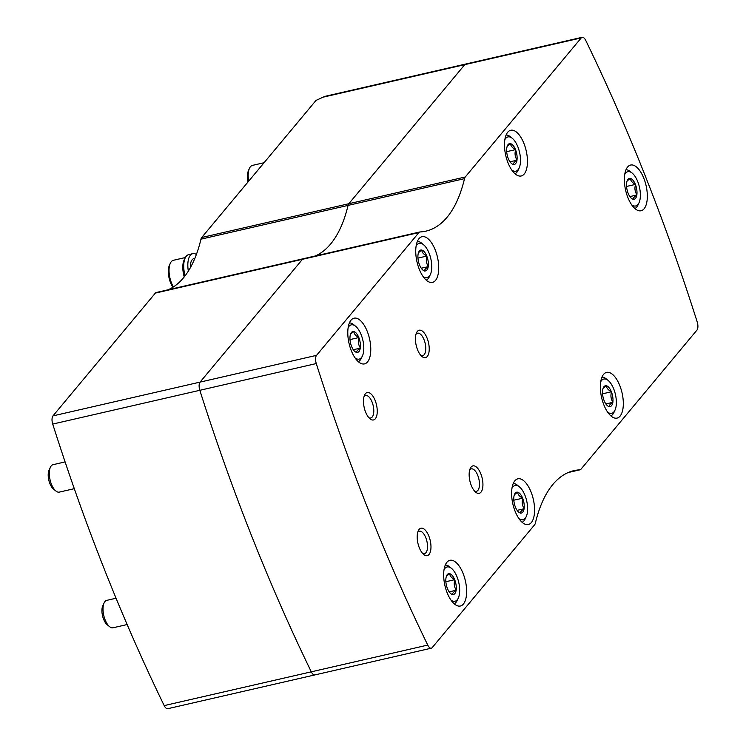 <?xml version="1.0" encoding="UTF-8"?>
<svg xmlns="http://www.w3.org/2000/svg" width="746" height="746" viewBox="0 0 746 746"><rect width="100%" height="100%" fill="white"/><g stroke="black" fill="none" stroke-linecap="round" stroke-linejoin="round"><path stroke-width="1.12" d="M582.15 37.3A7.031 3.152 77.1 0 0 581.246 37.897L465.262 176.989A7.031 3.152 77.1 0 0 464.516 178.648A164.111 73.481 77.1 0 1 425.938 231.129A164.111 73.481 77.1 0 1 420.082 231.941A7.031 3.152 77.1 0 0 419.83 231.969A7.031 3.152 77.1 0 0 418.926 232.566L316.537 355.357A7.031 3.152 77.1 0 0 316.276 363.554A1078.418 482.876 77.1 0 0 427.747 645.085A7.031 3.152 77.1 0 0 431.328 648.181A7.031 3.152 77.1 0 0 432.232 647.584L534.621 524.783A7.031 3.152 77.1 0 0 535.376 523.133A164.111 73.481 77.1 0 1 573.954 470.642A164.111 73.481 77.1 0 1 579.81 469.84A7.031 3.152 77.1 0 0 580.062 469.803A7.031 3.152 77.1 0 0 580.966 469.215L696.941 330.114A7.031 3.152 77.1 0 0 697.202 321.927A1078.418 482.876 77.1 0 0 585.731 40.396A7.031 3.152 77.1 0 0 582.15 37.3L465.69 64.044A7.031 3.152 77.1 0 0 464.786 64.632L348.811 203.733A7.031 3.152 77.1 0 0 348.065 205.392L200.963 239.168A164.111 73.481 77.1 0 1 168.111 289.774M315.213 255.999A164.111 73.481 77.1 0 0 348.065 205.392A164.111 73.481 77.1 0 1 315.213 255.999M419.83 231.969L303.38 258.713A7.031 3.152 77.1 0 1 303.622 258.675A7.031 3.152 77.1 0 0 303.38 258.713A7.031 3.152 77.1 0 0 302.475 259.31L200.087 382.101A7.031 3.152 77.1 0 0 199.825 390.289A1078.418 482.876 77.1 0 0 311.296 671.829A7.031 3.152 77.1 0 0 314.877 674.916A7.031 3.152 77.1 0 0 315.782 674.328M465.262 176.989L201.709 237.508L316.034 100.393L324.78 96.402L465.69 64.044A7.031 3.152 77.1 0 0 464.786 64.632L348.811 203.733A7.031 3.152 77.1 0 0 348.065 205.392L464.516 178.648M164.195 705.604A7.031 3.152 77.1 0 0 167.775 708.7L314.877 674.916A7.031 3.152 77.1 0 1 311.296 671.829L164.195 705.604A1078.418 482.876 77.1 0 1 52.724 424.073A7.031 3.152 77.1 0 1 52.985 415.886L155.373 293.085A7.031 3.152 77.1 0 1 156.278 292.497A7.031 3.152 77.1 0 1 156.529 292.46M201.709 237.508A7.031 3.152 77.1 0 0 200.963 239.168M156.278 292.497L303.38 258.713A7.031 3.152 77.1 0 0 302.475 259.31L200.087 382.101A7.031 3.152 77.1 0 0 199.825 390.289A1078.418 482.876 77.1 0 0 311.296 671.829L427.747 645.085M471.248 485.357A14.062 6.294 -102.9 0 1 470.241 468.441A14.062 6.294 -102.9 0 1 478.718 469.71A14.062 6.294 -102.9 0 1 482.765 487.343A14.062 6.294 -102.9 0 1 475.687 492.183A14.062 6.294 -102.9 0 1 471.248 485.357M417.527 349.688A14.062 6.294 -102.9 0 1 416.52 332.772A14.062 6.294 -102.9 0 1 424.996 334.04A14.062 6.294 -102.9 0 1 429.053 351.664A14.062 6.294 -102.9 0 1 421.975 356.504A14.062 6.294 -102.9 0 1 417.527 349.688M419.28 547.676A14.062 6.294 -102.9 0 1 418.282 530.77A14.062 6.294 -102.9 0 1 426.759 532.029A14.062 6.294 -102.9 0 1 430.806 549.662A14.062 6.294 -102.9 0 1 423.728 554.502A14.062 6.294 -102.9 0 1 419.28 547.676M365.568 412.006A14.062 6.294 -102.9 0 1 364.561 395.091A14.062 6.294 -102.9 0 1 373.037 396.359A14.062 6.294 -102.9 0 1 377.084 413.983A14.062 6.294 -102.9 0 1 370.016 418.823A14.062 6.294 -102.9 0 1 365.568 412.006M603.84 404.836A23.443 10.5 -102.9 0 1 606.582 372.403A23.443 10.5 -102.9 0 1 622.061 392.9A23.443 10.5 -102.9 0 1 617.082 418.096A23.443 10.5 -102.9 0 1 603.84 404.836M447.152 592.753A23.443 10.5 -102.9 0 1 449.894 560.321A23.443 10.5 -102.9 0 1 465.373 580.817A23.443 10.5 -102.9 0 1 460.394 606.013A23.443 10.5 -102.9 0 1 447.152 592.753M515.104 511.262A23.443 10.5 -102.9 0 1 517.845 478.82A23.443 10.5 -102.9 0 1 533.325 499.326A23.443 10.5 -102.9 0 1 528.345 524.522A23.443 10.5 -102.9 0 1 515.104 511.262M507.97 162.712A23.443 10.5 -102.9 0 1 510.721 130.27A23.443 10.5 -102.9 0 1 526.2 150.776A23.443 10.5 -102.9 0 1 521.212 175.972A23.443 10.5 -102.9 0 1 507.97 162.712M351.282 350.629A23.443 10.5 -102.9 0 1 354.033 318.188A23.443 10.5 -102.9 0 1 369.512 338.693A23.443 10.5 -102.9 0 1 364.524 363.889A23.443 10.5 -102.9 0 1 351.282 350.629M419.233 269.129A23.443 10.5 -102.9 0 1 421.984 236.696A23.443 10.5 -102.9 0 1 437.464 257.193A23.443 10.5 -102.9 0 1 432.475 282.398A23.443 10.5 -102.9 0 1 419.233 269.129M627.852 197.485A23.443 10.5 -102.9 0 1 630.594 165.053A23.443 10.5 -102.9 0 1 646.073 185.549A23.443 10.5 -102.9 0 1 641.094 210.745A23.443 10.5 -102.9 0 1 627.852 197.485M364.029 396.564A11.526 5.166 -102.9 0 1 365.568 395.52A11.526 5.166 -102.9 0 1 373.177 405.6A11.526 5.166 -102.9 0 1 370.725 417.993A11.526 5.166 -102.9 0 1 368.888 417.732M417.741 532.243A11.526 5.166 -102.9 0 1 419.289 531.199A11.526 5.166 -102.9 0 1 426.899 541.279A11.526 5.166 -102.9 0 1 424.446 553.672A11.526 5.166 -102.9 0 1 422.609 553.401M415.988 334.245A11.526 5.166 -102.9 0 1 417.527 333.201A11.526 5.166 -102.9 0 1 425.145 343.281A11.526 5.166 -102.9 0 1 422.693 355.674A11.526 5.166 -102.9 0 1 420.847 355.413M469.71 469.924A11.526 5.166 -102.9 0 1 471.248 468.88A11.526 5.166 -102.9 0 1 478.857 478.96A11.526 5.166 -102.9 0 1 476.405 491.353A11.526 5.166 -102.9 0 1 474.568 491.082M348.149 327.615A17.587 7.87 -102.9 0 1 355.628 326.263A17.587 7.87 -102.9 0 1 361.185 334.786A17.587 7.87 -102.9 0 1 362.444 355.926A17.587 7.87 -102.9 0 1 355.115 357.977M356.653 352.541L356.747 352.429A10.686 4.784 -102.9 0 0 360.253 348.233L360.309 347.841A10.686 4.784 -102.9 0 0 358.919 337.826L358.751 337.388A10.686 4.784 -102.9 0 0 353.865 331.578L353.641 331.532A10.686 4.784 -102.9 0 0 350.788 333.499A10.686 4.784 -102.9 0 0 350.135 335.728L350.079 336.12A10.686 4.784 -102.9 0 0 351.459 346.135L351.636 346.564A10.686 4.784 -102.9 0 0 354.928 351.534A10.686 4.784 -102.9 0 0 356.523 352.382L356.653 352.541M360.253 348.233C357.595 349.967 356.429 351.366 356.747 352.429M350.508 334.208L353.641 331.532M353.865 331.578C353.996 333.844 355.618 335.784 358.751 337.388M358.919 337.826C357.894 341.491 358.35 344.829 360.309 347.841M362.444 355.926L361.362 358.257A19.928 8.924 -102.9 0 1 358.294 361.651M349.398 322.925A19.928 8.924 -102.9 0 1 353.641 324.641L355.628 326.263M353.315 349.725L360.346 348.112M350.005 339.589L358.882 337.546M416.1 246.124A17.587 7.87 -102.9 0 1 423.579 244.772A17.587 7.87 -102.9 0 1 429.137 253.295A17.587 7.87 -102.9 0 1 430.395 274.435A17.587 7.87 -102.9 0 1 423.066 276.486M424.605 271.05L424.698 270.929A10.686 4.784 -102.9 0 0 428.204 266.732L428.26 266.341A10.686 4.784 -102.9 0 0 426.871 256.326L426.703 255.897A10.686 4.784 -102.9 0 0 421.816 250.078L421.593 250.031A10.686 4.784 -102.9 0 0 418.739 251.999A10.686 4.784 -102.9 0 0 418.086 254.237L418.03 254.619A10.686 4.784 -102.9 0 0 419.411 264.634L419.588 265.072A10.686 4.784 -102.9 0 0 422.879 270.043A10.686 4.784 -102.9 0 0 424.474 270.891L424.605 271.05M428.204 266.732C425.546 268.476 424.381 269.875 424.698 270.929M418.459 252.708L421.593 250.031M421.816 250.078C421.947 252.353 423.569 254.293 426.703 255.897M426.871 256.326C425.835 259.99 426.302 263.329 428.26 266.341M430.395 274.435L429.314 276.766A19.928 8.924 -102.9 0 1 426.246 280.151M417.35 241.434A19.928 8.924 -102.9 0 1 421.593 243.14L423.579 244.772M421.266 268.234L428.297 266.62M417.956 258.097L426.833 256.055M504.837 139.698A17.587 7.87 -102.9 0 1 512.315 138.346A17.587 7.87 -102.9 0 1 517.873 146.869A17.587 7.87 -102.9 0 1 519.132 168.009A17.587 7.87 -102.9 0 1 511.803 170.06M513.341 164.624L513.435 164.512A10.686 4.784 -102.9 0 0 516.931 160.315L516.997 159.924A10.686 4.784 -102.9 0 0 515.607 149.909L515.439 149.47A10.686 4.784 -102.9 0 0 510.553 143.661L510.32 143.614A10.686 4.784 -102.9 0 0 507.476 145.582A10.686 4.784 -102.9 0 0 506.823 147.811L506.767 148.202A10.686 4.784 -102.9 0 0 508.147 158.217L508.324 158.646A10.686 4.784 -102.9 0 0 511.616 163.616A10.686 4.784 -102.9 0 0 513.201 164.465L513.341 164.624M516.931 160.315C514.283 162.05 513.117 163.449 513.435 164.512M507.196 146.291L510.32 143.614M510.553 143.661C510.684 145.927 512.306 147.867 515.439 149.47M515.607 149.909C514.572 153.573 515.038 156.912 516.997 159.924M519.132 168.009L518.05 170.34A19.928 8.924 -102.9 0 1 514.973 173.734M506.086 135.007A19.928 8.924 -102.9 0 1 510.329 136.723L512.315 138.346M510.003 161.807L517.034 160.194M506.693 151.671L515.57 149.629M444.01 569.748A17.587 7.87 -102.9 0 1 451.498 568.387A17.587 7.87 -102.9 0 1 457.056 576.919A17.587 7.87 -102.9 0 1 458.305 598.059A17.587 7.87 -102.9 0 1 450.985 600.101M452.514 594.674L452.617 594.553A10.686 4.784 -102.9 0 0 456.114 590.356L456.17 589.965A10.686 4.784 -102.9 0 0 454.79 579.95L454.622 579.521A10.686 4.784 -102.9 0 0 449.735 573.702L449.502 573.655A10.686 4.784 -102.9 0 0 446.649 575.623A10.686 4.784 -102.9 0 0 446.005 577.852L445.94 578.243A10.686 4.784 -102.9 0 0 447.33 588.258L447.497 588.697A10.686 4.784 -102.9 0 0 450.789 593.657A10.686 4.784 -102.9 0 0 452.384 594.506L452.514 594.674M456.114 590.356C453.456 592.091 452.29 593.49 452.617 594.553M446.369 576.332L449.502 573.655M449.735 573.702C449.857 575.977 451.489 577.908 454.622 579.521M454.79 579.95C453.755 583.614 454.211 586.953 456.17 589.965M458.305 598.059L457.233 600.39A19.928 8.924 -102.9 0 1 454.155 603.775M445.269 565.058A19.928 8.924 -102.9 0 1 449.512 566.764L451.498 568.387M449.176 591.858L456.207 590.245M445.866 581.721L454.752 579.679M511.961 488.248A17.587 7.87 -102.9 0 1 519.449 486.896A17.587 7.87 -102.9 0 1 525.007 495.419A17.587 7.87 -102.9 0 1 526.256 516.558A17.587 7.87 -102.9 0 1 518.936 518.61M520.466 513.173L520.568 513.062A10.686 4.784 -102.9 0 0 524.065 508.865L524.121 508.474A10.686 4.784 -102.9 0 0 522.741 498.459L522.564 498.02A10.686 4.784 -102.9 0 0 517.687 492.211L517.454 492.164A10.686 4.784 -102.9 0 0 514.6 494.132A10.686 4.784 -102.9 0 0 513.957 496.36L513.891 496.752A10.686 4.784 -102.9 0 0 515.281 506.767L515.449 507.196A10.686 4.784 -102.9 0 0 518.74 512.166A10.686 4.784 -102.9 0 0 520.335 513.015L520.466 513.173M524.065 508.865C521.407 510.6 520.242 511.998 520.568 513.062M514.32 494.84L517.454 492.164M517.687 492.211C517.808 494.477 519.44 496.416 522.564 498.02M522.741 498.459C521.706 502.123 522.163 505.462 524.121 508.474M526.256 516.558L525.184 518.89A19.928 8.924 -102.9 0 1 522.107 522.284M513.211 483.557A19.928 8.924 -102.9 0 1 517.463 485.273L519.449 486.896M517.127 510.357L524.158 508.744M513.817 500.221L522.704 498.179M600.698 381.831A17.587 7.87 -102.9 0 1 608.177 380.469A17.587 7.87 -102.9 0 1 613.744 389.002A17.587 7.87 -102.9 0 1 614.993 410.141A17.587 7.87 -102.9 0 1 607.673 412.184M609.202 406.756L609.295 406.635A10.686 4.784 -102.9 0 0 612.802 402.439L612.858 402.047A10.686 4.784 -102.9 0 0 611.478 392.032L611.3 391.603A10.686 4.784 -102.9 0 0 606.414 385.785L606.19 385.738A10.686 4.784 -102.9 0 0 603.337 387.706A10.686 4.784 -102.9 0 0 602.684 389.944L602.628 390.326A10.686 4.784 -102.9 0 0 604.018 400.341L604.185 400.779A10.686 4.784 -102.9 0 0 607.477 405.74A10.686 4.784 -102.9 0 0 609.072 406.589L609.202 406.756M612.802 402.439C610.144 404.173 608.978 405.572 609.295 406.635M603.057 388.414L606.19 385.738M606.414 385.785C606.545 388.06 608.177 389.999 611.3 391.603M611.478 392.032C610.442 395.697 610.899 399.035 612.858 402.047M614.993 410.141L613.921 412.473A19.928 8.924 -102.9 0 1 610.843 415.858M601.947 377.14A19.928 8.924 -102.9 0 1 606.2 378.847L608.177 380.469M605.864 403.94L612.895 402.327M602.554 393.804L611.44 391.762M624.71 174.471A17.587 7.87 -102.9 0 1 632.198 173.119A17.587 7.87 -102.9 0 1 637.755 181.651A17.587 7.87 -102.9 0 1 639.005 202.791A17.587 7.87 -102.9 0 1 631.685 204.833M633.214 199.396L633.317 199.285A10.686 4.784 -102.9 0 0 636.814 195.088L636.87 194.697A10.686 4.784 -102.9 0 0 635.489 184.682L635.322 184.253A10.686 4.784 -102.9 0 0 630.435 178.434L630.202 178.387A10.686 4.784 -102.9 0 0 627.349 180.355A10.686 4.784 -102.9 0 0 626.705 182.584L626.649 182.975A10.686 4.784 -102.9 0 0 628.029 192.99L628.197 193.428A10.686 4.784 -102.9 0 0 631.498 198.389A10.686 4.784 -102.9 0 0 633.084 199.238L633.214 199.396M636.814 195.088C634.165 196.823 632.99 198.222 633.317 199.285M627.069 181.064L630.202 178.387M630.435 178.434C630.557 180.7 632.188 182.639 635.322 184.253M635.489 184.682C634.454 188.346 634.921 191.685 636.87 194.697M639.005 202.791L637.933 205.122A19.928 8.924 -102.9 0 1 634.855 208.507M625.969 169.79A19.928 8.924 -102.9 0 1 630.211 171.496L632.198 173.119M629.876 196.59L636.907 194.976M626.565 186.444L635.452 184.411M74.302 488.667L59.335 492.108A14.062 6.294 -102.9 0 1 55.838 490.971A14.062 6.294 -102.9 0 1 50.392 467.238A14.062 6.294 -102.9 0 1 51.232 465.877A14.062 6.294 -102.9 0 1 53.041 464.683L65.107 461.914M55.838 490.971L53.404 488.975A11.19 5.008 -102.9 0 1 49.068 470.092L50.392 467.238M127.146 624.542L113.056 627.778A14.062 6.294 -102.9 0 1 109.559 626.64A14.062 6.294 -102.9 0 1 104.114 602.908A14.062 6.294 -102.9 0 1 104.953 601.546A14.062 6.294 -102.9 0 1 106.762 600.362L116.059 598.227M109.559 626.64L107.126 624.644A11.19 5.008 -102.9 0 1 102.789 605.771L104.114 602.908M194.781 258.564A13.437 6.015 77.1 0 0 190.323 267.777M196.385 254.461A18.519 8.29 77.1 0 0 192.757 253.668A18.519 8.29 77.1 0 0 188.337 271.134M192.757 253.668L188.673 254.61A18.519 8.29 77.1 0 0 185.064 275.852M264.075 162.721L252.549 165.36A16.412 7.348 77.1 0 0 249.462 168.335L248.595 170.2A14.538 6.509 77.1 0 0 247.998 181.996M249.462 168.335A16.412 7.348 77.1 0 0 248.688 181.166M185.4 257.529L173.417 260.279A16.412 7.348 77.1 0 0 170.321 263.254L169.463 265.11A14.538 6.509 77.1 0 0 170.498 282.594A14.538 6.509 77.1 0 0 172.932 287.238M184.849 258.75A16.412 7.348 77.1 0 0 184.243 276.915M170.321 263.254A16.412 7.348 77.1 0 0 171.487 282.986A16.412 7.348 77.1 0 0 173.408 286.93M581.246 37.897L321.899 97.446M418.926 232.566L155.373 293.085M316.537 355.357L52.985 415.886M316.276 363.554L52.724 424.073M579.81 469.84L568.34 472.47M580.062 469.803L568.219 472.526M431.328 648.181L314.877 674.916"/></g></svg>
